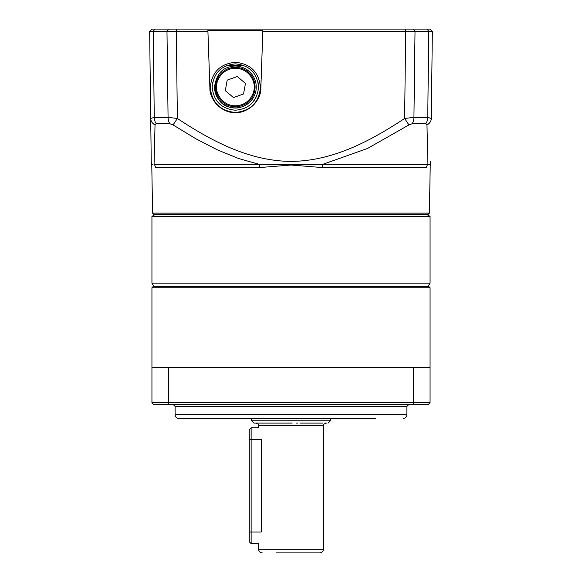 <?xml version="1.0" encoding="UTF-8"?>
<svg xmlns="http://www.w3.org/2000/svg" width="582" height="582" viewBox="0 0 582 582"><rect width="100%" height="100%" fill="white"/><g stroke="black" fill="none" stroke-linecap="round" stroke-linejoin="round"><path stroke-width="0.87" d="M428.207 286.366L430.062 283.15L151.938 283.15L153.794 286.366M426.853 214.518L430.062 216.373L151.938 216.373L151.938 283.15M261.231 439.33L261.231 532.043C258.27 548.048 258.27 548.048 261.231 532.043L251.133 532.043L251.133 439.33L261.231 439.33C258.27 423.325 258.27 423.325 261.231 439.33M276.399 552.9L319.736 552.9L276.399 552.9M292.157 423.107L257.382 423.107M327.04 423.107L325.251 423.107M322.515 423.107L299.934 423.107M297.511 423.107L296.5 423.107M249.278 439.33L249.278 429.596L251.133 427.741L251.133 439.33L249.278 439.33L249.278 541.777L251.133 543.632L258.852 543.632M249.278 532.043L251.133 532.043L251.133 543.632M255.076 87.045A19.701 19.701 0 0 1 235.375 106.746A19.701 19.701 0 0 1 215.675 87.045A19.701 19.701 0 0 1 235.375 67.345A19.701 19.701 0 0 1 255.076 87.045A19.701 19.701 0 0 0 235.375 67.345A19.701 19.701 0 0 0 215.675 87.045M227.206 80.12L237.289 76.511L245.458 83.43L243.545 93.964L233.462 97.58L225.292 90.654L227.206 80.12L237.289 76.511M245.458 83.43L244.498 88.704M243.181 94.095L243.545 93.964M214.518 87.045C216.322 74.576 222.084 67.73 231.803 66.494C240.606 63.947 256.269 71.724 256.233 87.045C256.291 102.287 240.628 110.165 231.832 107.597C222.077 106.361 216.308 99.507 214.518 87.045A20.857 20.857 0 0 0 235.375 107.903A20.857 20.857 0 0 0 243.371 67.774M291 286.366L428.672 286.366L430.062 287.755L151.938 287.755L153.328 286.366L291 286.366M173.261 404.57L175.117 406.418L406.883 406.418L408.739 404.57M175.117 406.418L175.117 414.762C175.335 417.018 176.572 418.254 178.827 418.473L375.827 418.473M413.642 367.482L413.642 402.715L151.938 402.715L151.938 367.482L430.062 367.482L430.062 287.755M168.358 367.482L168.358 402.715L169.064 404.57L412.936 404.57L413.642 402.715L430.062 402.715L430.062 367.482M430.062 402.715L428.207 404.57L412.936 404.57M151.938 402.715L153.794 404.57L169.064 404.57M206.173 418.473L291 418.473M212.503 90.807L212.197 87.045C213.579 72.961 221.298 65.235 235.375 63.867C249.46 65.249 257.186 72.968 258.553 87.045C257.171 101.13 249.445 108.856 235.375 110.216C221.291 108.841 213.565 101.115 212.197 87.045L212.721 82.135M235.375 62.303C250.602 63.816 258.961 72.168 260.452 87.358C258.975 102.578 250.616 110.944 235.375 112.457C220.149 110.944 211.79 102.592 210.298 87.395C211.775 72.175 220.134 63.809 235.375 62.303M248.87 68.203L253.206 72.233M258.022 82.127L258.553 87.045M256.611 96.321L252.588 102.563M247.51 106.79L242.767 109.009M426.599 167.558C431.422 165.033 431.422 165.033 426.599 167.558L322.384 167.558A4.634 1.048 90 0 1 322.697 164.364L367.526 148.468L408.92 124.926L412.121 123.748L425.718 123.748L426.97 124.926L427.923 164.364A4.634 4.518 -90 0 0 426.599 167.558M429.392 213.128L427.974 214.518L154.026 214.518L152.608 213.128L429.392 213.128L430.229 165.041L430.76 161.418M259.616 167.558L155.401 167.558C150.578 165.033 150.578 165.033 155.401 167.558A4.634 4.518 90 0 0 154.077 164.364L155.03 124.926L156.282 123.748L169.879 123.748L173.08 124.926L195.908 138.792L217.632 149.981L238.605 158.508L259.303 164.364A4.634 1.048 -90 0 1 259.616 167.558L291 165.041L322.384 167.558M152.608 213.128L151.771 165.041L151.24 161.418M154.077 164.364C150.753 164.189 150.753 164.189 154.077 164.364L427.923 164.364C431.247 164.189 431.247 164.189 427.923 164.364M430.273 164.073L429.705 164.553M428.992 164.655L428.599 164.597M153.008 164.655L152.295 164.553M169.879 123.748A9.268 6.198 -90 0 1 168.067 117.353L177.379 118.481L173.08 124.926M209.898 87.933A25.492 25.492 0 0 0 235.375 112.537C223.022 113.592 209.258 100.279 209.898 87.904L207.883 30.286L262.868 30.286L260.852 87.904C261.493 100.279 247.728 113.592 235.375 112.544A25.492 25.492 0 0 0 260.852 87.933M149.647 31.392L151.24 161.418L150.709 118.481L154.266 117.353L168.067 117.353L166.983 31.399L168.511 29.1L151.938 29.1L149.647 31.392L176.288 31.392L177.379 118.481C212.175 141.477 249.787 161.192 291.386 161.418C332.788 160.952 369.999 141.331 404.621 118.481L408.92 124.926M168.511 29.1L405.712 29.1L404.621 118.481L413.933 117.353A9.268 6.198 90 0 1 412.121 123.748M262.831 31.392L415.017 31.399L413.933 117.353L427.734 117.353L431.291 118.481A9.268 7.733 -179.3 0 1 426.97 124.926M150.709 118.481A9.268 7.733 -0.7 0 0 155.03 124.926M207.92 31.392L176.288 31.392L176.288 29.1M405.712 29.1L413.489 29.1L415.017 31.399L432.353 31.392L431.291 118.481M413.489 29.1L430.062 29.1L432.12 31.392M325.767 423.107C323.716 424.169 322.945 424.94 323.447 425.427L258.553 425.427L258.553 426.999M258.553 544.374L258.553 549.19L323.447 549.19C323.228 551.445 321.992 552.682 319.736 552.9M330.401 418.473L330.401 420.793L251.599 420.793L253.919 423.107L291 423.107M254.152 87.045C254.901 92.531 249.271 105.56 235.375 105.815C221.48 105.56 215.849 92.531 216.599 87.045C215.849 81.553 221.48 68.523 235.375 68.269C249.271 68.523 254.901 81.553 254.152 87.045M227.467 65.257L243.283 65.257M175.117 414.762L406.883 414.762C406.665 417.018 405.428 418.254 403.173 418.473M427.079 29.1L428.781 31.399L427.734 117.353A9.268 6.897 90 0 1 425.718 123.748M154.921 29.1L153.219 31.399L154.266 117.353A9.268 6.897 90 0 0 156.282 123.748M432.353 31.392L430.062 29.1M155.147 214.518L151.938 216.373M430.062 216.373L430.062 283.15M258.553 549.19C258.772 551.445 260.008 552.682 262.264 552.9M251.599 418.473L251.599 420.793M323.447 425.427L323.447 549.19M258.553 425.427C258.983 424.795 258.212 424.023 256.233 423.107M330.401 420.793L328.081 423.107M251.133 427.741L258.852 427.741M406.883 406.418L406.883 414.762M151.938 367.482L151.938 287.755"/></g></svg>
